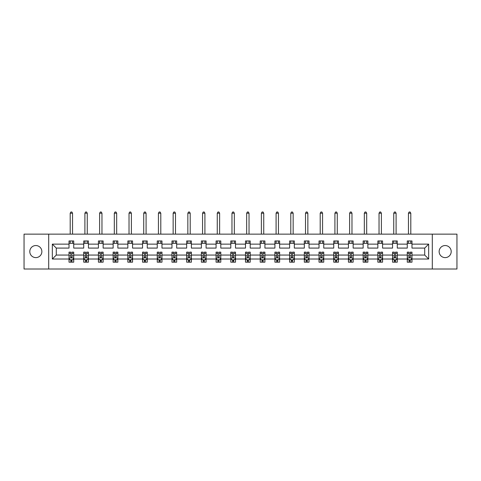 <?xml version="1.0" encoding="UTF-8"?>
<svg xmlns="http://www.w3.org/2000/svg" width="481" height="481" viewBox="0 0 481 481"><rect width="100%" height="100%" fill="white"/><g stroke="black" fill="none" stroke-linecap="round" stroke-linejoin="round"><path stroke-width="0.72" d="M445.165 245.544A6.031 6.031 0 0 0 439.135 251.575A6.031 6.031 0 0 0 445.165 257.612A6.031 6.031 0 0 0 451.202 251.575A6.031 6.031 0 0 0 445.165 245.544M35.834 245.544A6.031 6.031 0 0 0 29.798 251.575A6.031 6.031 0 0 0 35.834 257.612A6.031 6.031 0 0 0 41.865 251.575A6.031 6.031 0 0 0 35.834 245.544M432.299 269.017L456.95 269.017L456.95 234.139L432.299 234.139L432.299 269.017L48.701 269.017L48.701 234.139L24.05 234.139L24.05 269.017L48.701 269.017M411.983 259.025L411.983 255.062L424.711 255.062L428.667 259.025L411.983 259.025L411.983 262.181L410.191 262.181L410.191 259.776M432.299 234.139L48.701 234.139M407.269 259.025L397.276 259.025L397.276 255.062L407.269 255.062L407.269 262.181L411.983 262.181L411.983 259.668L411.099 259.668M397.276 259.025L397.276 262.181L395.484 262.181L395.484 259.776M392.562 259.025L382.569 259.025L382.569 255.062L392.562 255.062L392.562 262.181L397.276 262.181L397.276 259.668L396.392 259.668M382.569 259.025L382.569 262.181L380.778 262.181L380.778 259.776M377.856 259.025L367.863 259.025L367.863 255.062L377.856 255.062L377.856 262.181L382.569 262.181L382.569 259.668L381.686 259.668M367.863 259.025L367.863 262.181L366.071 262.181L366.071 259.776M363.149 259.025L353.156 259.025L353.156 255.062L363.149 255.062L363.149 262.181L367.863 262.181L367.863 259.668L366.979 259.668M353.156 259.025L353.156 262.181L351.364 262.181L351.364 259.776M348.442 259.025L338.45 259.025L338.45 255.062L348.442 255.062L348.442 262.181L353.156 262.181L353.156 259.668L352.272 259.668M338.45 259.025L338.45 262.181L336.658 262.181L336.658 259.776M333.736 259.025L323.743 259.025L323.743 255.062L333.736 255.062L333.736 262.181L338.45 262.181L338.45 259.668L337.566 259.668M323.743 259.025L323.743 262.181L321.951 262.181L321.951 259.776M319.029 259.025L309.036 259.025L309.036 255.062L319.029 255.062L319.029 262.181L323.743 262.181L323.743 259.668L322.859 259.668M309.036 259.025L309.036 262.181L307.245 262.181L307.245 259.776M304.323 259.025L294.33 259.025L294.33 255.062L304.323 255.062L304.323 262.181L309.036 262.181L309.036 259.668L308.153 259.668M294.33 259.025L294.33 262.181L292.538 262.181L292.538 259.776M289.616 259.025L279.623 259.025L279.623 255.062L289.616 255.062L289.616 262.181L294.33 262.181L294.33 259.668L293.446 259.668M279.623 259.025L279.623 262.181L277.832 262.181L277.832 259.776M274.91 259.025L264.917 259.025L264.917 255.062L274.91 255.062L274.91 262.181L279.623 262.181L279.623 259.668L278.739 259.668M264.917 259.025L264.917 262.181L263.125 262.181L263.125 259.776M260.203 259.025L250.21 259.025L250.21 255.062L260.203 255.062L260.203 262.181L264.917 262.181L264.917 259.668L264.033 259.668M250.21 259.025L250.21 262.181L248.418 262.181L248.418 259.776M245.496 259.025L235.504 259.025L235.504 255.062L245.496 255.062L245.496 262.181L250.21 262.181L250.21 259.668L249.326 259.668M235.504 259.025L235.504 262.181L233.712 262.181L233.712 259.776M230.79 259.025L220.797 259.025L220.797 255.062L230.79 255.062L230.79 262.181L235.504 262.181L235.504 259.668L234.62 259.668M220.797 259.025L220.797 262.181L219.005 262.181L219.005 259.776M216.083 259.025L206.09 259.025L206.09 255.062L216.083 255.062L216.083 262.181L220.797 262.181L220.797 259.668L219.913 259.668M206.09 259.025L206.09 262.181L204.299 262.181L204.299 259.776M201.377 259.025L191.384 259.025L191.384 255.062L201.377 255.062L201.377 262.181L206.09 262.181L206.09 259.668L205.207 259.668M191.384 259.025L191.384 262.181L189.592 262.181L189.592 259.776M186.67 259.025L176.677 259.025L176.677 255.062L186.67 255.062L186.67 262.181L191.384 262.181L191.384 259.668L190.5 259.668M176.677 259.025L176.677 262.181L174.886 262.181L174.886 259.776M171.964 259.025L161.971 259.025L161.971 255.062L171.964 255.062L171.964 262.181L176.677 262.181L176.677 259.668L175.793 259.668M161.971 259.025L161.971 262.181L160.179 262.181L160.179 259.776M157.257 259.025L147.264 259.025L147.264 255.062L157.257 255.062L157.257 262.181L161.971 262.181L161.971 259.668L161.087 259.668M147.264 259.025L147.264 262.181L145.472 262.181L145.472 259.776M142.55 259.025L132.558 259.025L132.558 255.062L142.55 255.062L142.55 262.181L147.264 262.181L147.264 259.668L146.38 259.668M132.558 259.025L132.558 262.181L130.766 262.181L130.766 259.776M127.844 259.025L117.851 259.025L117.851 255.062L127.844 255.062L127.844 262.181L132.558 262.181L132.558 259.668L131.674 259.668M117.851 259.025L117.851 262.181L116.059 262.181L116.059 259.776M113.137 259.025L103.144 259.025L103.144 255.062L113.137 255.062L113.137 262.181L117.851 262.181L117.851 259.668L116.967 259.668M103.144 259.025L103.144 262.181L101.353 262.181L101.353 259.776M98.431 259.025L88.438 259.025L88.438 255.062L98.431 255.062L98.431 262.181L103.144 262.181L103.144 259.668L102.261 259.668M88.438 259.025L88.438 262.181L86.646 262.181L86.646 259.776M83.724 259.025L73.731 259.025L73.731 255.062L83.724 255.062L83.724 262.181L88.438 262.181L88.438 259.668L87.554 259.668M73.731 259.025L73.731 262.181L71.94 262.181L71.94 259.776M69.017 259.025L52.333 259.025L52.333 244.132L69.017 244.132L69.017 248.088L56.289 248.088L56.289 255.062L69.017 255.062L69.017 262.181L73.731 262.181L73.731 259.668L72.847 259.668M73.731 244.132L83.724 244.132L83.724 248.088L73.731 248.088L73.731 240.969L69.017 240.969L69.017 244.132M88.438 244.132L98.431 244.132L98.431 248.088L88.438 248.088L88.438 240.969L83.724 240.969L83.724 244.132M103.144 244.132L113.137 244.132L113.137 248.088L103.144 248.088L103.144 240.969L98.431 240.969L98.431 244.132M117.851 244.132L127.844 244.132L127.844 248.088L117.851 248.088L117.851 240.969L113.137 240.969L113.137 244.132M132.558 244.132L142.55 244.132L142.55 248.088L132.558 248.088L132.558 240.969L127.844 240.969L127.844 244.132M147.264 244.132L157.257 244.132L157.257 248.088L147.264 248.088L147.264 240.969L142.55 240.969L142.55 244.132M161.971 244.132L171.964 244.132L171.964 248.088L161.971 248.088L161.971 240.969L157.257 240.969L157.257 244.132M176.677 244.132L186.67 244.132L186.67 248.088L176.677 248.088L176.677 240.969L171.964 240.969L171.964 244.132M191.384 244.132L201.377 244.132L201.377 248.088L191.384 248.088L191.384 240.969L186.67 240.969L186.67 244.132M206.09 244.132L216.083 244.132L216.083 248.088L206.09 248.088L206.09 240.969L201.377 240.969L201.377 244.132M220.797 244.132L230.79 244.132L230.79 248.088L220.797 248.088L220.797 240.969L216.083 240.969L216.083 244.132M235.504 244.132L245.496 244.132L245.496 248.088L235.504 248.088L235.504 240.969L230.79 240.969L230.79 244.132M250.21 244.132L260.203 244.132L260.203 248.088L250.21 248.088L250.21 240.969L245.496 240.969L245.496 244.132M264.917 244.132L274.91 244.132L274.91 248.088L264.917 248.088L264.917 240.969L260.203 240.969L260.203 244.132M279.623 244.132L289.616 244.132L289.616 248.088L279.623 248.088L279.623 240.969L274.91 240.969L274.91 244.132M294.33 244.132L304.323 244.132L304.323 248.088L294.33 248.088L294.33 240.969L289.616 240.969L289.616 244.132M309.036 244.132L319.029 244.132L319.029 248.088L309.036 248.088L309.036 240.969L304.323 240.969L304.323 244.132M323.743 244.132L333.736 244.132L333.736 248.088L323.743 248.088L323.743 240.969L319.029 240.969L319.029 244.132M338.45 244.132L348.442 244.132L348.442 248.088L338.45 248.088L338.45 240.969L333.736 240.969L333.736 244.132M353.156 244.132L363.149 244.132L363.149 248.088L353.156 248.088L353.156 240.969L348.442 240.969L348.442 244.132M367.863 244.132L377.856 244.132L377.856 248.088L367.863 248.088L367.863 240.969L363.149 240.969L363.149 244.132M382.569 244.132L392.562 244.132L392.562 248.088L382.569 248.088L382.569 240.969L377.856 240.969L377.856 244.132M397.276 244.132L407.269 244.132L407.269 248.088L397.276 248.088L397.276 240.969L392.562 240.969L392.562 244.132M424.711 255.062L424.711 248.088L411.983 248.088L411.983 240.969L407.269 240.969L407.269 244.132M411.983 244.132L428.667 244.132L428.667 259.025M52.333 244.132L56.289 248.088M407.269 243.326L411.983 243.326M392.562 243.326L397.276 243.326M377.856 243.326L382.569 243.326M363.149 243.326L367.863 243.326M348.442 243.326L353.156 243.326M333.736 243.326L338.45 243.326M319.029 243.326L323.743 243.326M304.323 243.326L309.036 243.326M289.616 243.326L294.33 243.326M274.91 243.326L279.623 243.326M260.203 243.326L264.917 243.326M245.496 243.326L250.21 243.326M230.79 243.326L235.504 243.326M216.083 243.326L220.797 243.326M201.377 243.326L206.09 243.326M186.67 243.326L191.384 243.326M171.964 243.326L176.677 243.326M157.257 243.326L161.971 243.326M142.55 243.326L147.264 243.326M127.844 243.326L132.558 243.326M113.137 243.326L117.851 243.326M98.431 243.326L103.144 243.326M83.724 243.326L88.438 243.326M69.017 243.326L73.731 243.326M70.809 259.824L71.94 259.824M85.516 259.824L86.646 259.824M100.222 259.824L101.353 259.824M114.929 259.824L116.059 259.824M129.636 259.824L130.766 259.824M144.342 259.824L145.472 259.824M159.049 259.824L160.179 259.824M173.755 259.824L174.886 259.824M188.462 259.824L189.592 259.824M203.168 259.824L204.299 259.824M217.875 259.824L219.005 259.824M232.582 259.824L233.712 259.824M247.288 259.824L248.418 259.824M261.995 259.824L263.125 259.824M276.701 259.824L277.832 259.824M291.408 259.824L292.538 259.824M306.114 259.824L307.245 259.824M320.821 259.824L321.951 259.824M335.528 259.824L336.658 259.824M350.234 259.824L351.364 259.824M364.941 259.824L366.071 259.824M379.647 259.824L380.778 259.824M394.354 259.824L395.484 259.824M409.06 259.824L410.191 259.824M56.289 255.062L52.333 259.025M428.667 244.132L424.711 248.088M70.809 260.955L71.94 260.955M73.731 253.325L73.731 252.14L71.94 252.14L71.94 253.325L73.731 253.325L73.731 255.062M69.017 255.062L69.017 252.14L70.809 252.14L70.809 257.185C71.188 257.912 71.561 257.912 71.94 257.185L71.94 253.325M69.901 259.668L69.017 259.668L69.017 262.181L70.809 262.181L70.809 259.776M69.017 257.894L69.961 259.776L72.787 259.776L73.731 257.894M72.553 243.326L72.553 240.969M72.553 234.139L72.553 213.209L70.196 213.209L70.196 234.139M70.196 243.326L70.196 240.969M70.196 213.209L70.905 211.983L71.843 211.983L72.553 213.209M85.516 260.955L86.646 260.955M88.438 253.325L88.438 252.14L86.646 252.14L86.646 253.325L88.438 253.325L88.438 255.062M83.724 255.062L83.724 252.14L85.516 252.14L85.516 257.185C85.895 257.912 86.267 257.912 86.646 257.185L86.646 253.325M84.608 259.668L83.724 259.668L83.724 262.181L85.516 262.181L85.516 259.776M83.724 257.894L84.668 259.776L87.494 259.776L88.438 257.894M87.259 243.326L87.259 240.969M87.259 234.139L87.259 213.209L84.903 213.209L84.903 234.139M84.903 243.326L84.903 240.969M84.903 213.209L85.612 211.983L86.55 211.983L87.259 213.209M100.222 260.955L101.353 260.955M103.144 253.325L103.144 252.14L101.353 252.14L101.353 253.325L103.144 253.325L103.144 255.062M98.431 255.062L98.431 252.14L100.222 252.14L100.222 257.185C100.601 257.912 100.974 257.912 101.353 257.185L101.353 253.325M99.314 259.668L98.431 259.668L98.431 262.181L100.222 262.181L100.222 259.776M98.431 257.894L99.375 259.776L102.2 259.776L103.144 257.894M101.966 243.326L101.966 240.969M101.966 234.139L101.966 213.209L99.609 213.209L99.609 234.139M99.609 243.326L99.609 240.969M99.609 213.209L100.319 211.983L101.257 211.983L101.966 213.209M114.929 260.955L116.059 260.955M117.851 253.325L117.851 252.14L116.059 252.14L116.059 253.325L117.851 253.325L117.851 255.062M113.137 255.062L113.137 252.14L114.929 252.14L114.929 257.185C115.308 257.912 115.68 257.912 116.059 257.185L116.059 253.325M114.021 259.668L113.137 259.668L113.137 262.181L114.929 262.181L114.929 259.776M113.137 257.894L114.081 259.776L116.907 259.776L117.851 257.894M116.673 243.326L116.673 240.969M116.673 234.139L116.673 213.209L114.316 213.209L114.316 234.139M114.316 243.326L114.316 240.969M114.316 213.209L115.025 211.983L115.963 211.983L116.673 213.209M129.636 260.955L130.766 260.955M132.558 253.325L132.558 252.14L130.766 252.14L130.766 253.325L132.558 253.325L132.558 255.062M127.844 255.062L127.844 252.14L129.636 252.14L129.636 257.185C130.014 257.912 130.387 257.912 130.766 257.185L130.766 253.325M128.728 259.668L127.844 259.668L127.844 262.181L129.636 262.181L129.636 259.776M127.844 257.894L128.788 259.776L131.614 259.776L132.558 257.894M131.379 243.326L131.379 240.969M131.379 234.139L131.379 213.209L129.022 213.209L129.022 234.139M129.022 243.326L129.022 240.969M129.022 213.209L129.732 211.983L130.67 211.983L131.379 213.209M144.342 260.955L145.472 260.955M147.264 253.325L147.264 252.14L145.472 252.14L145.472 253.325L147.264 253.325L147.264 255.062M142.55 255.062L142.55 252.14L144.342 252.14L144.342 257.185C144.721 257.912 145.094 257.912 145.472 257.185L145.472 253.325M143.434 259.668L142.55 259.668L142.55 262.181L144.342 262.181L144.342 259.776M142.55 257.894L143.494 259.776L146.32 259.776L147.264 257.894M146.086 243.326L146.086 240.969M146.086 234.139L146.086 213.209L143.729 213.209L143.729 234.139M143.729 243.326L143.729 240.969M143.729 213.209L144.438 211.983L145.376 211.983L146.086 213.209M159.049 260.955L160.179 260.955M161.971 253.325L161.971 252.14L160.179 252.14L160.179 253.325L161.971 253.325L161.971 255.062M157.257 255.062L157.257 252.14L159.049 252.14L159.049 257.185C159.427 257.912 159.8 257.912 160.179 257.185L160.179 253.325M158.141 259.668L157.257 259.668L157.257 262.181L159.049 262.181L159.049 259.776M157.257 257.894L158.201 259.776L161.027 259.776L161.971 257.894M160.792 243.326L160.792 240.969M160.792 234.139L160.792 213.209L158.435 213.209L158.435 234.139M158.435 243.326L158.435 240.969M158.435 213.209L159.145 211.983L160.083 211.983L160.792 213.209M173.755 260.955L174.886 260.955M176.677 253.325L176.677 252.14L174.886 252.14L174.886 253.325L176.677 253.325L176.677 255.062M171.964 255.062L171.964 252.14L173.755 252.14L173.755 257.185C174.134 257.912 174.507 257.912 174.886 257.185L174.886 253.325M172.847 259.668L171.964 259.668L171.964 262.181L173.755 262.181L173.755 259.776M171.964 257.894L172.907 259.776L175.733 259.776L176.677 257.894M175.499 243.326L175.499 240.969M175.499 234.139L175.499 213.209L173.142 213.209L173.142 234.139M173.142 243.326L173.142 240.969M173.142 213.209L173.851 211.983L174.789 211.983L175.499 213.209M188.462 260.955L189.592 260.955M191.384 253.325L191.384 252.14L189.592 252.14L189.592 253.325L191.384 253.325L191.384 255.062M186.67 255.062L186.67 252.14L188.462 252.14L188.462 257.185C188.841 257.912 189.213 257.912 189.592 257.185L189.592 253.325M187.554 259.668L186.67 259.668L186.67 262.181L188.462 262.181L188.462 259.776M186.67 257.894L187.614 259.776L190.44 259.776L191.384 257.894M190.205 243.326L190.205 240.969M190.205 234.139L190.205 213.209L187.849 213.209L187.849 234.139M187.849 243.326L187.849 240.969M187.849 213.209L188.558 211.983L189.496 211.983L190.205 213.209M203.168 260.955L204.299 260.955M206.09 253.325L206.09 252.14L204.299 252.14L204.299 253.325L206.09 253.325L206.09 255.062M201.377 255.062L201.377 252.14L203.168 252.14L203.168 257.185C203.547 257.912 203.92 257.912 204.299 257.185L204.299 253.325M202.26 259.668L201.377 259.668L201.377 262.181L203.168 262.181L203.168 259.776M201.377 257.894L202.321 259.776L205.146 259.776L206.09 257.894M204.912 243.326L204.912 240.969M204.912 234.139L204.912 213.209L202.555 213.209L202.555 234.139M202.555 243.326L202.555 240.969M202.555 213.209L203.265 211.983L204.203 211.983L204.912 213.209M217.875 260.955L219.005 260.955M220.797 253.325L220.797 252.14L219.005 252.14L219.005 253.325L220.797 253.325L220.797 255.062M216.083 255.062L216.083 252.14L217.875 252.14L217.875 257.185C218.254 257.912 218.627 257.912 219.005 257.185L219.005 253.325M216.967 259.668L216.083 259.668L216.083 262.181L217.875 262.181L217.875 259.776M216.083 257.894L217.027 259.776L219.853 259.776L220.797 257.894M219.619 243.326L219.619 240.969M219.619 234.139L219.619 213.209L217.262 213.209L217.262 234.139M217.262 243.326L217.262 240.969M217.262 213.209L217.971 211.983L218.909 211.983L219.619 213.209M232.582 260.955L233.712 260.955M235.504 253.325L235.504 252.14L233.712 252.14L233.712 253.325L235.504 253.325L235.504 255.062M230.79 255.062L230.79 252.14L232.582 252.14L232.582 257.185C232.96 257.912 233.333 257.912 233.712 257.185L233.712 253.325M231.674 259.668L230.79 259.668L230.79 262.181L232.582 262.181L232.582 259.776M230.79 257.894L231.734 259.776L234.56 259.776L235.504 257.894M234.325 243.326L234.325 240.969M234.325 234.139L234.325 213.209L231.968 213.209L231.968 234.139M231.968 243.326L231.968 240.969M231.968 213.209L232.678 211.983L233.616 211.983L234.325 213.209M247.288 260.955L248.418 260.955M250.21 253.325L250.21 252.14L248.418 252.14L248.418 253.325L250.21 253.325L250.21 255.062M245.496 255.062L245.496 252.14L247.288 252.14L247.288 257.185C247.667 257.912 248.04 257.912 248.418 257.185L248.418 253.325M246.38 259.668L245.496 259.668L245.496 262.181L247.288 262.181L247.288 259.776M245.496 257.894L246.44 259.776L249.266 259.776L250.21 257.894M249.032 243.326L249.032 240.969M249.032 234.139L249.032 213.209L246.675 213.209L246.675 234.139M246.675 243.326L246.675 240.969M246.675 213.209L247.384 211.983L248.322 211.983L249.032 213.209M261.995 260.955L263.125 260.955M264.917 253.325L264.917 252.14L263.125 252.14L263.125 253.325L264.917 253.325L264.917 255.062M260.203 255.062L260.203 252.14L261.995 252.14L261.995 257.185C262.373 257.912 262.746 257.912 263.125 257.185L263.125 253.325M261.087 259.668L260.203 259.668L260.203 262.181L261.995 262.181L261.995 259.776M260.203 257.894L261.147 259.776L263.973 259.776L264.917 257.894M263.738 243.326L263.738 240.969M263.738 234.139L263.738 213.209L261.381 213.209L261.381 234.139M261.381 243.326L261.381 240.969M261.381 213.209L262.091 211.983L263.029 211.983L263.738 213.209M276.701 260.955L277.832 260.955M279.623 253.325L279.623 252.14L277.832 252.14L277.832 253.325L279.623 253.325L279.623 255.062M274.91 255.062L274.91 252.14L276.701 252.14L276.701 257.185C277.08 257.912 277.453 257.912 277.832 257.185L277.832 253.325M275.793 259.668L274.91 259.668L274.91 262.181L276.701 262.181L276.701 259.776M274.91 257.894L275.853 259.776L278.679 259.776L279.623 257.894M278.445 243.326L278.445 240.969M278.445 234.139L278.445 213.209L276.088 213.209L276.088 234.139M276.088 243.326L276.088 240.969M276.088 213.209L276.797 211.983L277.735 211.983L278.445 213.209M291.408 260.955L292.538 260.955M294.33 253.325L294.33 252.14L292.538 252.14L292.538 253.325L294.33 253.325L294.33 255.062M289.616 255.062L289.616 252.14L291.408 252.14L291.408 257.185C291.787 257.912 292.159 257.912 292.538 257.185L292.538 253.325M290.5 259.668L289.616 259.668L289.616 262.181L291.408 262.181L291.408 259.776M289.616 257.894L290.56 259.776L293.386 259.776L294.33 257.894M293.151 243.326L293.151 240.969M293.151 234.139L293.151 213.209L290.795 213.209L290.795 234.139M290.795 243.326L290.795 240.969M290.795 213.209L291.504 211.983L292.442 211.983L293.151 213.209M306.114 260.955L307.245 260.955M309.036 253.325L309.036 252.14L307.245 252.14L307.245 253.325L309.036 253.325L309.036 255.062M304.323 255.062L304.323 252.14L306.114 252.14L306.114 257.185C306.493 257.912 306.866 257.912 307.245 257.185L307.245 253.325M305.207 259.668L304.323 259.668L304.323 262.181L306.114 262.181L306.114 259.776M304.323 257.894L305.267 259.776L308.093 259.776L309.036 257.894M307.858 243.326L307.858 240.969M307.858 234.139L307.858 213.209L305.501 213.209L305.501 234.139M305.501 243.326L305.501 240.969M305.501 213.209L306.211 211.983L307.149 211.983L307.858 213.209M320.821 260.955L321.951 260.955M323.743 253.325L323.743 252.14L321.951 252.14L321.951 253.325L323.743 253.325L323.743 255.062M319.029 255.062L319.029 252.14L320.821 252.14L320.821 257.185C321.2 257.912 321.573 257.912 321.951 257.185L321.951 253.325M319.913 259.668L319.029 259.668L319.029 262.181L320.821 262.181L320.821 259.776M319.029 257.894L319.973 259.776L322.799 259.776L323.743 257.894M322.565 243.326L322.565 240.969M322.565 234.139L322.565 213.209L320.208 213.209L320.208 234.139M320.208 243.326L320.208 240.969M320.208 213.209L320.917 211.983L321.855 211.983L322.565 213.209M335.528 260.955L336.658 260.955M338.45 253.325L338.45 252.14L336.658 252.14L336.658 253.325L338.45 253.325L338.45 255.062M333.736 255.062L333.736 252.14L335.528 252.14L335.528 257.185C335.906 257.912 336.279 257.912 336.658 257.185L336.658 253.325M334.62 259.668L333.736 259.668L333.736 262.181L335.528 262.181L335.528 259.776M333.736 257.894L334.68 259.776L337.506 259.776L338.45 257.894M337.271 243.326L337.271 240.969M337.271 234.139L337.271 213.209L334.914 213.209L334.914 234.139M334.914 243.326L334.914 240.969M334.914 213.209L335.624 211.983L336.562 211.983L337.271 213.209M350.234 260.955L351.364 260.955M353.156 253.325L353.156 252.14L351.364 252.14L351.364 253.325L353.156 253.325L353.156 255.062M348.442 255.062L348.442 252.14L350.234 252.14L350.234 257.185C350.613 257.912 350.986 257.912 351.364 257.185L351.364 253.325M349.326 259.668L348.442 259.668L348.442 262.181L350.234 262.181L350.234 259.776M348.442 257.894L349.386 259.776L352.212 259.776L353.156 257.894M351.978 243.326L351.978 240.969M351.978 234.139L351.978 213.209L349.621 213.209L349.621 234.139M349.621 243.326L349.621 240.969M349.621 213.209L350.33 211.983L351.268 211.983L351.978 213.209M364.941 260.955L366.071 260.955M367.863 253.325L367.863 252.14L366.071 252.14L366.071 253.325L367.863 253.325L367.863 255.062M363.149 255.062L363.149 252.14L364.941 252.14L364.941 257.185C365.313 257.912 365.692 257.912 366.071 257.185L366.071 253.325M364.033 259.668L363.149 259.668L363.149 262.181L364.941 262.181L364.941 259.776M363.149 257.894L364.093 259.776L366.919 259.776L367.863 257.894M366.684 243.326L366.684 240.969M366.684 234.139L366.684 213.209L364.327 213.209L364.327 234.139M364.327 243.326L364.327 240.969M364.327 213.209L365.037 211.983L365.975 211.983L366.684 213.209M379.647 260.955L380.778 260.955M382.569 253.325L382.569 252.14L380.778 252.14L380.778 253.325L382.569 253.325L382.569 255.062M377.856 255.062L377.856 252.14L379.647 252.14L379.647 257.185C380.02 257.912 380.399 257.912 380.778 257.185L380.778 253.325M378.739 259.668L377.856 259.668L377.856 262.181L379.647 262.181L379.647 259.776M377.856 257.894L378.8 259.776L381.625 259.776L382.569 257.894M381.391 243.326L381.391 240.969M381.391 234.139L381.391 213.209L379.034 213.209L379.034 234.139M379.034 243.326L379.034 240.969M379.034 213.209L379.743 211.983L380.681 211.983L381.391 213.209M394.354 260.955L395.484 260.955M397.276 253.325L397.276 252.14L395.484 252.14L395.484 253.325L397.276 253.325L397.276 255.062M392.562 255.062L392.562 252.14L394.354 252.14L394.354 257.185C394.727 257.912 395.105 257.912 395.484 257.185L395.484 253.325M393.446 259.668L392.562 259.668L392.562 262.181L394.354 262.181L394.354 259.776M392.562 257.894L393.506 259.776L396.332 259.776L397.276 257.894M396.097 243.326L396.097 240.969M396.097 234.139L396.097 213.209L393.741 213.209L393.741 234.139M393.741 243.326L393.741 240.969M393.741 213.209L394.45 211.983L395.388 211.983L396.097 213.209M409.06 260.955L410.191 260.955M411.983 253.325L411.983 252.14L410.191 252.14L410.191 253.325L411.983 253.325L411.983 255.062M407.269 255.062L407.269 252.14L409.06 252.14L409.06 257.185C409.433 257.912 409.812 257.912 410.191 257.185L410.191 253.325M408.153 259.668L407.269 259.668L407.269 262.181L409.06 262.181L409.06 259.776M407.269 257.894L408.213 259.776L411.039 259.776L411.983 257.894M410.804 243.326L410.804 240.969M410.804 234.139L410.804 213.209L408.447 213.209L408.447 234.139M408.447 243.326L408.447 240.969M408.447 213.209L409.157 211.983L410.095 211.983L410.804 213.209M69.042 257.942L73.707 257.942M69.017 253.325L70.809 253.325M71.94 255.85L73.731 255.85M69.017 255.85L70.809 255.85M70.809 260.359L71.94 260.359M83.748 257.942L88.414 257.942M83.724 253.325L85.516 253.325M86.646 255.85L88.438 255.85M83.724 255.85L85.516 255.85M85.516 260.359L86.646 260.359M98.455 257.942L103.12 257.942M98.431 253.325L100.222 253.325M101.353 255.85L103.144 255.85M98.431 255.85L100.222 255.85M100.222 260.359L101.353 260.359M113.161 257.942L117.827 257.942M113.137 253.325L114.929 253.325M116.059 255.85L117.851 255.85M113.137 255.85L114.929 255.85M114.929 260.359L116.059 260.359M127.868 257.942L132.534 257.942M127.844 253.325L129.636 253.325M130.766 255.85L132.558 255.85M127.844 255.85L129.636 255.85M129.636 260.359L130.766 260.359M142.574 257.942L147.24 257.942M142.55 253.325L144.342 253.325M145.472 255.85L147.264 255.85M142.55 255.85L144.342 255.85M144.342 260.359L145.472 260.359M157.281 257.942L161.947 257.942M157.257 253.325L159.049 253.325M160.179 255.85L161.971 255.85M157.257 255.85L159.049 255.85M159.049 260.359L160.179 260.359M171.988 257.942L176.653 257.942M171.964 253.325L173.755 253.325M174.886 255.85L176.677 255.85M171.964 255.85L173.755 255.85M173.755 260.359L174.886 260.359M186.694 257.942L191.36 257.942M186.67 253.325L188.462 253.325M189.592 255.85L191.384 255.85M186.67 255.85L188.462 255.85M188.462 260.359L189.592 260.359M201.401 257.942L206.066 257.942M201.377 253.325L203.168 253.325M204.299 255.85L206.09 255.85M201.377 255.85L203.168 255.85M203.168 260.359L204.299 260.359M216.107 257.942L220.773 257.942M216.083 253.325L217.875 253.325M219.005 255.85L220.797 255.85M216.083 255.85L217.875 255.85M217.875 260.359L219.005 260.359M230.814 257.942L235.48 257.942M230.79 253.325L232.582 253.325M233.712 255.85L235.504 255.85M230.79 255.85L232.582 255.85M232.582 260.359L233.712 260.359M245.52 257.942L250.186 257.942M245.496 253.325L247.288 253.325M248.418 255.85L250.21 255.85M245.496 255.85L247.288 255.85M247.288 260.359L248.418 260.359M260.227 257.942L264.893 257.942M260.203 253.325L261.995 253.325M263.125 255.85L264.917 255.85M260.203 255.85L261.995 255.85M261.995 260.359L263.125 260.359M274.934 257.942L279.599 257.942M274.91 253.325L276.701 253.325M277.832 255.85L279.623 255.85M274.91 255.85L276.701 255.85M276.701 260.359L277.832 260.359M289.64 257.942L294.306 257.942M289.616 253.325L291.408 253.325M292.538 255.85L294.33 255.85M289.616 255.85L291.408 255.85M291.408 260.359L292.538 260.359M304.347 257.942L309.012 257.942M304.323 253.325L306.114 253.325M307.245 255.85L309.036 255.85M304.323 255.85L306.114 255.85M306.114 260.359L307.245 260.359M319.053 257.942L323.719 257.942M319.029 253.325L320.821 253.325M321.951 255.85L323.743 255.85M319.029 255.85L320.821 255.85M320.821 260.359L321.951 260.359M333.76 257.942L338.426 257.942M333.736 253.325L335.528 253.325M336.658 255.85L338.45 255.85M333.736 255.85L335.528 255.85M335.528 260.359L336.658 260.359M348.466 257.942L353.132 257.942M348.442 253.325L350.234 253.325M351.364 255.85L353.156 255.85M348.442 255.85L350.234 255.85M350.234 260.359L351.364 260.359M363.173 257.942L367.839 257.942M363.149 253.325L364.941 253.325M366.071 255.85L367.863 255.85M363.149 255.85L364.941 255.85M364.941 260.359L366.071 260.359M377.88 257.942L382.545 257.942M377.856 253.325L379.647 253.325M380.778 255.85L382.569 255.85M377.856 255.85L379.647 255.85M379.647 260.359L380.778 260.359M392.586 257.942L397.252 257.942M392.562 253.325L394.354 253.325M395.484 255.85L397.276 255.85M392.562 255.85L394.354 255.85M394.354 260.359L395.484 260.359M407.293 257.942L411.958 257.942M407.269 253.325L409.06 253.325M410.191 255.85L411.983 255.85M407.269 255.85L409.06 255.85M409.06 260.359L410.191 260.359"/></g></svg>
